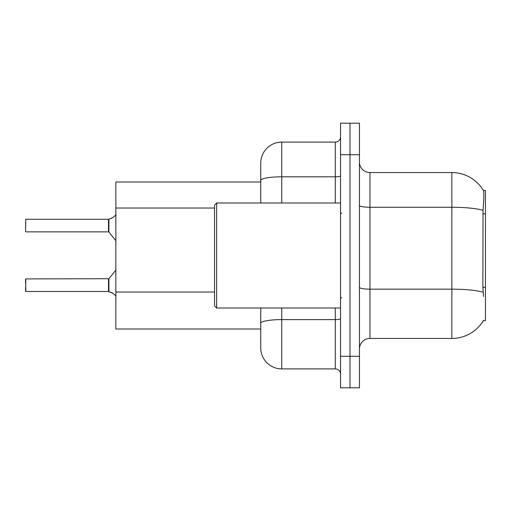 <?xml version="1.0" encoding="UTF-8"?>
<svg xmlns="http://www.w3.org/2000/svg" width="511" height="511" viewBox="0 0 511 511"><rect width="100%" height="100%" fill="white"/><g stroke="black" fill="none" stroke-linecap="round" stroke-linejoin="round"><path stroke-width="0.77" d="M369.951 338.448L451.852 338.448A36.747 36.747 0 0 0 483.553 320.288L483.368 320.601L485.45 320.601L485.45 190.399L483.444 190.533A36.747 36.747 0 0 0 451.852 172.552A36.747 36.747 0 0 1 483.368 190.399A36.747 36.747 0 0 0 451.852 172.552L369.951 172.552A10.501 10.501 0 0 1 359.45 162.051A10.501 10.501 0 0 0 369.951 172.552L369.951 338.448A10.501 10.501 0 0 0 359.45 348.949M260.751 181.999L115.85 181.999L115.85 329.001L260.751 329.001M350.003 356.301L350.003 387.798L359.45 387.798L359.45 356.301L350.003 356.301L350.003 387.798L340.55 387.798L340.55 356.301L350.003 356.301L350.003 154.699L350.003 356.301M340.55 356.301L340.55 123.202L350.003 123.202L350.003 154.699L350.003 123.202L359.45 123.202L359.45 356.301M483.553 296.45L482.876 287.329L483.029 210.257C483.936 198.843 484.077 192.264 483.444 190.533A36.747 36.747 0 0 0 451.852 172.552L451.852 207.255L369.951 207.255A10.501 1.82 0 0 1 359.45 205.435M260.751 336.353L260.751 307.999M281.753 307.999L281.753 368.897L335.299 368.897L335.299 307.999M260.751 203.001L260.751 163.098A21.002 21.002 0 0 1 281.753 142.103L335.299 142.103A5.251 5.251 0 0 0 340.55 136.852M281.753 142.103L281.753 176.806A21.002 3.647 180 0 0 260.751 180.453L260.751 174.647M281.753 368.897A21.002 21.002 0 0 1 260.751 347.902L260.751 326.899M340.55 374.148A5.251 5.251 0 0 0 335.299 368.897M113.02 293.288L108.588 291.506L112.062 292.72L116.099 295.946M25.55 227.676L25.761 219.283L108.498 219.283A0.524 0.524 0 0 0 108.588 219.283L108.913 219.162L108.588 219.283A0.524 0.524 180 0 1 108.504 219.289L108.498 231.873L108.498 219.283M112.062 218.069L108.913 219.162L113.02 217.501L108.913 219.162L113.02 217.501L108.913 219.162L108.907 232.071L108.498 231.873L108.498 225.575M216.651 307.999L214.55 305.897L214.55 205.103L216.651 203.001L216.651 307.999L340.55 307.999M25.761 291.506L25.761 278.917L25.761 291.506L108.498 291.506A0.524 0.524 180 0 1 108.588 291.506A0.524 0.524 -0 0 0 108.504 291.5L108.498 285.215M25.55 279.127L25.55 283.113M25.55 291.302L25.55 287.316M116.099 214.844L113.02 217.501M485.45 213.828L482.876 213.828M485.45 287.329L482.876 287.329M214.55 208.028L115.85 208.028M214.55 292.03L115.85 292.03M451.852 338.448L451.852 207.255A36.747 6.381 180 0 1 483.029 210.257M483.144 292.19A36.747 6.381 180 0 0 451.852 289.156L369.951 289.156A10.501 1.82 -0 0 1 359.45 287.335M359.45 154.699L340.55 154.699M340.55 318.698A5.251 0.913 0 0 1 335.299 319.605L281.753 319.605A21.002 3.647 180 0 0 260.751 323.252M281.753 203.001L281.753 176.806L335.299 176.806L335.299 142.103M335.299 203.001L335.299 176.806A5.251 0.913 0 0 0 340.55 175.893M25.761 278.917L108.907 278.719L108.913 291.634M108.498 278.917L108.504 291.5M25.761 219.283L25.55 231.662M341.597 213.502L340.55 212.448M216.651 203.001L340.55 203.001M341.597 297.498L340.55 298.552M108.907 278.719L115.85 270.14M25.761 231.873L108.498 231.873M108.907 232.071L115.85 240.649"/></g></svg>
